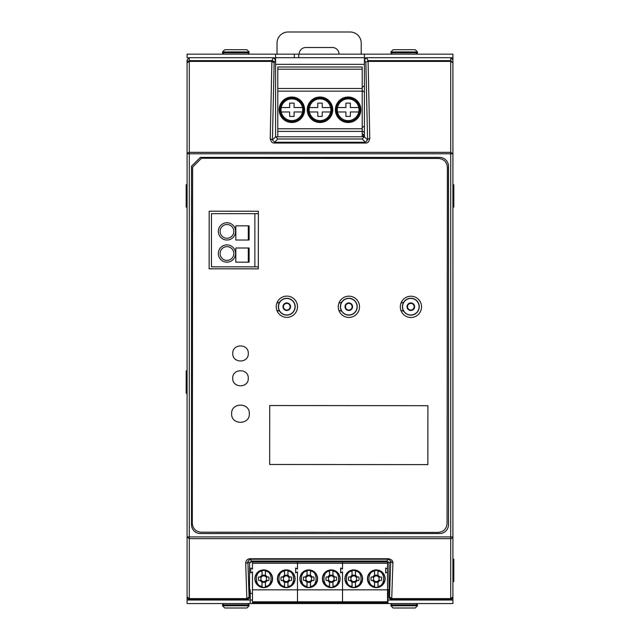 <?xml version="1.0" encoding="UTF-8"?>
<svg xmlns="http://www.w3.org/2000/svg" width="640" height="640" viewBox="0 0 640 640"><rect width="100%" height="100%" fill="white"/><g stroke="black" fill="none" stroke-linecap="round" stroke-linejoin="round"><path stroke-width="0.96" d="M358.76 107.544L350.352 107.544L350.352 103.112L345.92 103.112L345.92 107.544L337.512 107.544A10.856 10.856 0 0 0 337.28 109.76A10.856 10.856 0 0 1 349.248 98.96A10.856 10.856 0 0 1 358.76 111.976A10.856 10.856 0 0 1 337.28 109.76A10.856 10.856 0 0 0 337.512 111.976L345.92 111.976L345.92 116.408L350.352 116.408L350.352 111.976L358.76 111.976M330.624 107.544L322.216 107.544L322.216 103.112L317.784 103.112L317.784 107.544L309.376 107.544A10.856 10.856 0 0 0 309.144 109.76A10.856 10.856 0 0 1 321.112 98.96A10.856 10.856 0 0 1 330.624 111.976A10.856 10.856 0 0 1 309.144 109.76A10.856 10.856 0 0 0 309.376 111.976L317.784 111.976L317.784 116.408L322.216 116.408L322.216 111.976L330.624 111.976M302.488 107.544L294.08 107.544L294.08 103.112L289.648 103.112L289.648 107.544L281.24 107.544A10.856 10.856 0 0 0 281.008 109.76A10.856 10.856 0 0 1 292.976 98.96A10.856 10.856 0 0 1 302.488 111.976A10.856 10.856 0 0 1 281.008 109.76A10.856 10.856 0 0 0 281.24 111.976L289.648 111.976L289.648 116.408L294.08 116.408L294.08 111.976L302.488 111.976M362.2 134.352L363.424 134.352L363.424 136.784M364.416 132.464A0.664 0.664 0 0 1 364.392 132.448L362.2 130.92M362.2 127.592L364.392 126.064A0.664 0.664 0 0 1 364.416 126.04M362.2 87.272L364.392 85.744A0.664 0.664 0 0 1 364.416 85.72M364.416 92.144A0.664 0.664 0 0 1 364.392 92.128L362.2 90.6M362.2 69.216L277.8 69.216L277.8 67L362.2 67L362.2 88.496L277.8 88.496L277.8 91.152L362.2 91.152L362.2 88.496M277.8 136.784L277.8 131.392L362.2 131.392L362.2 136.784M362.2 91.152L362.2 128.76L277.8 128.76L277.8 131.392M362.2 131.392L362.2 128.76M277.8 128.76L277.8 91.152M277.8 69.216L277.8 88.496M279.128 109.76A12.736 12.736 0 0 1 298.232 98.728A12.736 12.736 0 0 1 298.232 120.792A12.736 12.736 0 0 1 279.128 109.76A12.736 12.736 0 0 1 298.232 98.728A12.736 12.736 0 0 1 298.232 120.792A12.736 12.736 0 0 1 279.128 109.76M307.264 109.76A12.736 12.736 0 0 1 326.368 98.728A12.736 12.736 0 0 1 326.368 120.792A12.736 12.736 0 0 1 307.264 109.76A12.736 12.736 0 0 1 326.368 98.728A12.736 12.736 0 0 1 326.368 120.792A12.736 12.736 0 0 1 307.264 109.76M335.4 109.76A12.736 12.736 0 0 1 354.504 98.728A12.736 12.736 0 0 1 354.504 120.792A12.736 12.736 0 0 1 335.4 109.76A12.736 12.736 0 0 1 354.504 98.728A12.736 12.736 0 0 1 354.504 120.792A12.736 12.736 0 0 1 335.4 109.76M275.584 64.344L364.416 64.344M252.472 593.376L250.256 593.376M389.032 589.832L387.968 589.832L387.968 603.568L452.92 603.568L452.92 153.768L187.08 153.768L187.08 536.912L452.92 536.912L452.92 597.808L450.704 600.024L391.248 600.024L389.032 597.808L389.032 563.248L386.816 561.032L251.768 561.032L249.552 563.248L249.552 597.808L249.072 596.856L247.888 561.584A2.216 1.752 178.1 0 1 245.688 563.328L246.856 598.6L189.296 598.6L189.296 538.656L187.08 536.912L187.08 597.808L189.296 600.024L189.296 599.064L187.08 596.856L189.296 599.064L246.856 599.064L246.856 598.6A2.216 1.752 -1.9 0 0 248.408 598.08L249.072 596.856L246.856 599.064L247.336 600.024L249.552 597.808M187.08 536.912L187.08 603.568L250.256 603.568L250.256 589.832L249.552 589.832M249.984 561.92L388.592 561.92M274.056 57.808L275.584 57.808L275.584 54.152L187.08 54.152L187.08 57.808L188.56 57.808M451.44 57.808L452.92 57.808L452.92 54.152L364.416 54.152L364.416 57.808L365.944 57.808M452.92 57.808L452.92 65.432M387.968 603.568L387.528 602.68L342.512 602.68L342.512 571.888L340.648 572.96L340.648 567.984L342.512 569.056L342.512 561.92L342.512 569.056L340.736 568.032L340.736 572.912L342.512 571.888L342.512 589.832L297.488 589.832L297.488 571.888L295.632 572.96L295.632 567.984L297.488 569.056L297.488 561.92L297.488 569.056L295.72 568.032L295.72 572.912L297.488 571.888L297.488 589.832L252.472 589.832L252.472 571.888L250.704 572.912L250.704 568.032L252.472 569.056L252.472 561.92M387.528 603.568L250.256 603.568M452.92 600.024L387.528 600.024M252.472 600.024L187.08 600.024M275.584 57.808L275.584 136.784L364.416 136.784L364.416 57.808M364.416 54.152L275.584 54.152M364.416 57.696L275.584 57.696M298.736 57.696L298.736 54.152M339.056 54.152A6.648 6.648 0 0 0 332.408 47.504L305.824 47.504A6.648 6.648 0 0 0 299.176 54.152M361.208 54.152L361.208 43.08A11.08 11.08 0 0 0 350.128 32L288.096 32A11.08 11.08 0 0 0 277.024 43.08L277.024 54.152M211.448 266.832L211.448 213.664L254.872 213.664L254.872 266.832L211.448 266.832M258.368 213.664L254.872 213.664M235.824 262.176L249.112 262.176L249.112 248L235.824 248L235.824 262.176M226.96 222.744A8.64 8.64 0 0 0 219.48 235.704A8.64 8.64 0 0 0 234.44 235.704A8.64 8.64 0 0 0 226.96 222.744M235.824 240.024L249.112 240.024L249.112 225.848L235.824 225.848L235.824 240.024M226.96 244.896A8.64 8.64 0 0 0 219.48 257.856A8.64 8.64 0 0 0 234.44 257.856A8.64 8.64 0 0 0 226.96 244.896M258.32 266.832L254.872 266.832M248.288 262.176L248.288 248M226.96 224.52A6.864 6.864 0 0 0 221.016 234.816A6.864 6.864 0 0 0 232.912 234.816A6.864 6.864 0 0 0 226.96 224.52M248.288 240.024L248.288 225.848M226.96 246.672A6.864 6.864 0 0 0 221.016 256.976A6.864 6.864 0 0 0 232.912 256.976A6.864 6.864 0 0 0 226.96 246.672M400.856 310.256L403.752 311.264A8.416 8.416 0 0 1 403.752 302.152L400.96 303.16M338.84 310.256L341.72 311.264A8.416 8.416 0 0 1 341.72 302.152L338.912 303.16M276.832 310.256L279.696 311.264A8.416 8.416 0 0 1 279.696 302.152L276.856 303.16M191.504 166.256L200.368 157.392L439.632 157.392L200.376 157.416L191.528 166.264L191.528 524.704A8.84 8.84 0 0 0 200.368 533.536L439.632 533.536A8.84 8.84 0 0 0 448.472 524.704L448.472 166.256A8.84 8.84 0 0 0 439.632 157.416A8.864 8.864 0 0 1 448.496 166.256L448.496 524.704A8.864 8.864 0 0 1 439.632 533.56L200.368 533.56A8.864 8.864 0 0 1 191.504 524.704L191.528 166.264M403.752 302.152A8.416 8.416 0 0 1 419.248 306.704A8.416 8.416 0 0 1 403.752 311.264M279.696 302.152A8.416 8.416 0 0 1 295.184 306.704A8.416 8.416 0 0 1 279.696 311.264M407.504 306.704A3.32 3.32 0 0 1 412.496 303.832A3.32 3.32 0 0 1 412.496 309.584A3.32 3.32 0 0 1 407.504 306.704M419.096 306.704A8.264 8.264 0 0 1 406.696 313.864A8.264 8.264 0 0 1 406.696 299.552A8.264 8.264 0 0 1 419.096 306.704M341.72 302.152A8.416 8.416 0 0 1 357.216 306.704A8.416 8.416 0 0 1 341.72 311.264M283.448 306.704A3.32 3.32 0 0 1 288.432 303.832A3.32 3.32 0 0 1 288.432 309.584A3.32 3.32 0 0 1 283.448 306.704M295.032 306.704A8.264 8.264 0 0 1 282.64 313.864A8.264 8.264 0 0 1 282.64 299.552A8.264 8.264 0 0 1 295.032 306.704M364.416 136.792L367.56 139.936L365.448 142.248L274.552 142.248L272.44 139.936L274.128 62.824L271.912 61.4L189.296 61.4L189.296 538.656L450.704 538.656L450.704 152.344L189.296 152.344L187.728 152.76A2.216 1.424 180 0 0 187.08 153.768L187.08 62.824A2.216 2.216 0 0 1 187.728 61.256L189.296 60.608L189.296 61.4L187.08 62.824L187.08 59.92L189.296 57.696L273.368 57.696L275.584 59.912L275.584 136.792L277.8 139L362.2 139L364.416 136.792L364.416 59.912L365.872 62.824L367.56 139.936A2.216 1.424 -1.3 0 1 369.776 138.512L368.088 61.4L450.704 61.4L450.704 152.344L452.92 153.768L452.92 62.824L450.704 61.4L450.704 60.608L452.92 62.824L452.92 59.92L450.704 57.696L450.704 60.608L368.088 60.608L368.088 61.4A2.216 1.424 178.7 0 0 366.536 61.824L368.088 60.608L366.632 57.696L364.416 59.912M407.048 306.704A3.776 3.776 0 0 1 412.72 303.432A3.776 3.776 0 0 1 412.72 309.984A3.776 3.776 0 0 1 407.048 306.704M345.48 306.704A3.32 3.32 0 0 1 350.464 303.832A3.32 3.32 0 0 1 350.464 309.584A3.32 3.32 0 0 1 345.48 306.704M357.064 306.704A8.264 8.264 0 0 1 344.672 313.864A8.264 8.264 0 0 1 344.672 299.552A8.264 8.264 0 0 1 357.064 306.704M282.992 306.704A3.776 3.776 0 0 1 288.656 303.432A3.776 3.776 0 0 1 288.656 309.984A3.776 3.776 0 0 1 282.992 306.704M362.2 139L365.448 142.248L365.448 143.04C367.664 143.248 369.104 141.744 369.776 138.512M275.584 136.792L272.44 139.936L270.224 138.512C270.912 141.76 272.36 143.264 274.552 143.04L365.448 143.04M249.944 558.752L249.944 559.216L388.64 559.216L392.896 563.328C393.208 561.056 391.792 559.528 388.64 558.752L249.944 558.752C247.328 558.984 245.904 560.512 245.688 563.328M452.92 207.168L453.808 207.168L453.808 184.704L452.92 184.704M247.336 600.024L189.296 600.024M345.024 306.704A3.776 3.776 0 0 1 350.688 303.432A3.776 3.776 0 0 1 350.688 309.984A3.776 3.776 0 0 1 345.024 306.704M452.92 559.104L453.808 559.104L453.808 581.568L452.92 581.568M187.08 393.264L186.192 393.264L186.192 370.8L187.08 370.8M187.08 207.168L186.192 207.168L186.192 184.704L187.08 184.704M366.632 57.696L450.704 57.696M277.8 139L274.552 142.248L274.552 143.04M270.224 138.512L271.912 60.608L189.296 60.608L189.296 57.696M452.92 536.912A2.216 1.752 -0 0 1 452.272 538.144L450.704 538.656L450.704 598.6L452.92 596.856A2.216 2.216 180 0 1 452.272 598.416L450.704 599.064L450.704 598.6L391.72 598.6L391.72 599.064L450.704 599.064L450.704 600.024M386.816 561.032L388.64 558.752M389.032 563.248L390.696 561.584L389.512 596.856L391.72 598.6L392.896 563.328M249.552 563.248L247.888 561.584L249.944 559.216L251.768 561.032M192.296 523.328L192.616 167.096L201.488 158.24L438.528 158.456C443.896 159 446.848 161.96 447.384 167.328L447.064 523.56C446.52 528.92 443.56 531.872 438.2 532.416L201.152 532.2C195.784 531.656 192.832 528.696 192.296 523.328C192.832 528.696 195.784 531.656 201.152 532.2M231.616 413.712C231.08 402.28 249.896 402.296 249.336 413.728C249.872 425.16 231.056 425.144 231.616 413.712C231.08 402.28 249.896 402.296 249.336 413.728M269.664 464.472L269.72 405.544L427.896 405.688L427.848 464.616L269.664 464.472M248.264 378.28C248.736 388.28 232.264 388.272 232.752 378.264C232.288 368.264 248.752 368.272 248.264 378.28C248.752 368.272 232.288 368.264 232.752 378.264M248.288 353.472C248.752 363.472 232.288 363.456 232.776 353.456C232.312 343.448 248.776 343.464 248.288 353.472C248.776 343.464 232.312 343.448 232.776 353.456M209.128 268.808L258.32 268.848L258.368 211.248L209.184 211.208L209.128 268.808M338.264 306.792A10.632 10.632 -90 0 1 348.904 296.176A10.632 10.632 -90 0 1 359.528 306.816A10.632 10.632 -90 0 1 348.888 317.432A10.632 10.632 -90 0 1 338.264 306.792M400.296 306.848A10.632 10.632 -90 0 1 410.936 296.232A10.632 10.632 -90 0 1 421.56 306.872A10.632 10.632 -90 0 1 410.92 317.488A10.632 10.632 -90 0 1 400.296 306.848M276.24 306.736A10.632 10.632 -90 0 1 286.872 296.12A10.632 10.632 -90 0 1 297.496 306.76A10.632 10.632 -90 0 1 286.856 317.376A10.632 10.632 -90 0 1 276.24 306.736M387.528 602.68L387.528 561.92M387.528 595.904L387.968 596.16M387.968 592.816L387.528 593.072M387.528 563.248L252.472 563.248M387.528 571.888L385.664 572.96L385.664 567.984L387.528 569.056M353.76 569.896A8.864 8.864 0 0 0 346.088 583.184A8.864 8.864 0 0 0 361.44 583.184A8.864 8.864 0 0 0 353.76 569.896M376.272 569.896A8.864 8.864 0 0 0 368.6 583.184A8.864 8.864 0 0 0 383.944 583.184A8.864 8.864 0 0 0 376.272 569.896M387.528 589.832L342.512 589.832L342.512 602.68L297.488 602.68L297.488 589.832L297.488 602.68L252.472 602.68L252.472 589.832M387.528 601.8L252.472 601.8M342.512 603.568L342.512 602.68L342.512 603.568M356.864 570.456L350.656 570.456L356.864 570.456M362.368 580.864L359.4 585.592L362.368 580.864M345.024 580.216L348.128 585.592L345.024 580.216M379.376 570.456L373.168 570.456L379.376 570.456M367.528 580.216L370.632 585.592L367.528 580.216M384.88 580.864L381.904 585.592L384.88 580.864M378.04 586.304L378.016 587.216A8.64 8.64 0 0 0 382.224 585.024A8.64 8.64 0 0 1 378.016 587.216L377.952 587.232A8.64 8.64 0 0 1 374.592 587.232L374.52 587.216A8.64 8.64 0 0 1 370.32 585.024A8.64 8.64 0 0 0 374.52 587.216L374.496 586.304C367.12 586.552 367.12 570.96 374.496 571.208L374.592 575.544A3.624 3.624 0 0 1 377.952 575.544L378.04 571.208C385.424 570.96 385.424 586.552 378.04 586.304L377.952 581.968A3.624 3.624 0 0 1 374.592 581.968L374.592 587.232M377.952 587.232L377.952 581.968M378.72 570.472A8.64 8.64 0 0 1 384.672 580.776A8.64 8.64 0 0 0 378.72 570.472M378.016 570.296L378.04 571.208M377.952 570.472L377.952 575.544M374.592 570.472L374.592 575.544M374.52 570.296L374.496 571.208M367.872 580.776A8.64 8.64 0 0 1 373.824 570.472A8.64 8.64 0 0 0 367.872 580.776M374.592 581.968L374.496 586.304M374.616 581.432L374.608 581.104A2.88 2.88 0 0 0 377.936 581.104L377.92 581.432M378.04 582.304L379.816 580.528L378.616 580.424L377.936 581.104M379.816 580.528L381.28 580.528A5.32 5.32 0 0 0 381.28 576.984L379.816 576.984L378.04 575.216M377.92 576.08L377.936 576.408A2.88 2.88 0 0 0 374.608 576.408L374.616 576.08M377.936 576.408L378.616 577.088L379.816 576.984M374.496 575.216L372.728 576.984L373.928 577.088L374.608 576.408M372.728 576.984L371.256 576.984A5.32 5.32 0 0 0 371.256 580.528L372.728 580.528L374.496 582.304M374.608 581.104L373.928 580.424L372.728 580.528M373.928 580.424A2.88 2.88 0 0 1 373.928 577.088M378.616 577.088A2.88 2.88 0 0 1 378.616 580.424M378.952 577.104L381.28 576.984M381.28 580.528L378.952 580.408M371.256 576.984L373.592 577.104M373.592 580.408L371.256 580.528M355.536 586.304L355.512 587.216A8.64 8.64 0 0 0 359.712 585.024A8.64 8.64 0 0 1 355.512 587.216L355.44 587.232A8.64 8.64 0 0 1 352.08 587.232L352.016 587.216A8.64 8.64 0 0 1 347.808 585.024A8.64 8.64 0 0 0 352.016 587.216L351.992 586.304C344.616 586.552 344.616 570.96 351.992 571.208L352.08 575.544A3.624 3.624 0 0 1 355.44 575.544L355.536 571.208C362.912 570.96 362.912 586.552 355.536 586.304L355.44 581.968A3.624 3.624 0 0 1 352.08 581.968L352.08 587.232M355.44 587.232L355.44 581.968M356.208 570.472A8.64 8.64 0 0 1 362.16 580.776A8.64 8.64 0 0 0 356.208 570.472M355.512 570.296L355.536 571.208M355.44 570.472L355.44 575.544M352.08 570.472L352.08 575.544M352.016 570.296L351.992 571.208M345.36 580.776A8.64 8.64 0 0 1 351.312 570.472A8.64 8.64 0 0 0 345.36 580.776M352.08 581.968L351.992 586.304M352.112 581.432L352.096 581.104A2.88 2.88 0 0 0 355.432 581.104L355.416 581.432M355.536 582.304L357.304 580.528L356.104 580.424L355.432 581.104M357.304 580.528L358.776 580.528A5.32 5.32 0 0 0 358.776 576.984L357.304 576.984L355.536 575.216M355.416 576.08L355.432 576.408A2.88 2.88 0 0 0 352.096 576.408L352.112 576.08M355.432 576.408L356.104 577.088L357.304 576.984M351.992 575.216L350.216 576.984L351.416 577.088L352.096 576.408M350.216 576.984L348.752 576.984A5.32 5.32 0 0 0 348.752 580.528L350.216 580.528L351.992 582.304M352.096 581.104L351.416 580.424L350.216 580.528M356.104 577.088A2.88 2.88 0 0 1 356.104 580.424M351.416 580.424A2.88 2.88 0 0 1 351.416 577.088M356.44 577.104L358.776 576.984M358.776 580.528L356.44 580.408M348.752 576.984L351.08 577.104M351.08 580.408L348.752 580.528M308.744 569.896A8.864 8.864 0 0 0 301.072 583.184A8.864 8.864 0 0 0 316.424 583.184A8.864 8.864 0 0 0 308.744 569.896M331.256 569.896A8.864 8.864 0 0 0 323.576 583.184A8.864 8.864 0 0 0 338.928 583.184A8.864 8.864 0 0 0 331.256 569.896M297.488 603.568L297.488 602.68L297.488 603.568M311.848 570.456L305.64 570.456L311.848 570.456M317.352 580.864L314.384 585.592L317.352 580.864M300.008 580.216L303.112 585.592L300.008 580.216M334.36 570.456L328.152 570.456L334.36 570.456M322.512 580.216L325.616 585.592L322.512 580.216M339.864 580.864L336.888 585.592L339.864 580.864M333.024 586.304L333 587.216A8.64 8.64 0 0 0 337.208 585.024A8.64 8.64 0 0 1 333 587.216L332.936 587.232A8.64 8.64 0 0 1 329.576 587.232L329.504 587.216A8.64 8.64 0 0 1 325.304 585.024A8.64 8.64 0 0 0 329.504 587.216L329.48 586.304C322.104 586.552 322.104 570.96 329.48 571.208L329.576 575.544A3.624 3.624 0 0 1 332.936 575.544L333.024 571.208C340.408 570.96 340.408 586.552 333.024 586.304L332.936 581.968A3.624 3.624 0 0 1 329.576 581.968L329.576 587.232M332.936 587.232L332.936 581.968M333.704 570.472A8.64 8.64 0 0 1 339.656 580.776A8.64 8.64 0 0 0 333.704 570.472M333 570.296L333.024 571.208M332.936 570.472L332.936 575.544M329.576 570.472L329.576 575.544M329.504 570.296L329.48 571.208M322.856 580.776A8.64 8.64 0 0 1 328.808 570.472A8.64 8.64 0 0 0 322.856 580.776M329.576 581.968L329.48 586.304M329.6 581.432L329.584 581.104A2.88 2.88 0 0 0 332.92 581.104L332.904 581.432M333.024 582.304L334.8 580.528L333.6 580.424L332.92 581.104M334.8 580.528L336.264 580.528A5.32 5.32 0 0 0 336.264 576.984L334.8 576.984L333.024 575.216M332.904 576.08L332.92 576.408A2.88 2.88 0 0 0 329.592 576.408L329.6 576.08M332.92 576.408L333.6 577.088L334.8 576.984M329.48 575.216L327.712 576.984L328.912 577.088L329.584 576.408M327.712 576.984L326.24 576.984A5.32 5.32 0 0 0 326.24 580.528L327.712 580.528L329.48 582.304M329.584 581.104L328.912 580.424L327.712 580.528M328.912 580.424A2.88 2.88 0 0 1 328.912 577.088M333.6 577.088A2.88 2.88 0 0 1 333.6 580.424M333.936 577.104L336.264 576.984M336.264 580.528L333.936 580.408M326.24 576.984L328.576 577.104M328.576 580.408L326.24 580.528M310.52 586.304L310.496 587.216A8.64 8.64 0 0 0 314.696 585.024A8.64 8.64 0 0 1 310.496 587.216L310.424 587.232A8.64 8.64 0 0 1 307.064 587.232L307 587.216A8.64 8.64 0 0 1 302.792 585.024A8.64 8.64 0 0 0 307 587.216L306.976 586.304C299.592 586.552 299.592 570.96 306.976 571.208L307.064 575.544A3.624 3.624 0 0 1 310.424 575.544L310.52 571.208C317.896 570.96 317.896 586.552 310.52 586.304L310.424 581.968A3.624 3.624 0 0 1 307.064 581.968L307.064 587.232M310.424 587.232L310.424 581.968M311.192 570.472A8.64 8.64 0 0 1 317.144 580.776A8.64 8.64 0 0 0 311.192 570.472M310.496 570.296L310.52 571.208M310.424 570.472L310.424 575.544M307.064 570.472L307.064 575.544M307 570.296L306.976 571.208M300.344 580.776A8.64 8.64 0 0 1 306.296 570.472A8.64 8.64 0 0 0 300.344 580.776M307.064 581.968L306.976 586.304M307.096 581.432L307.08 581.104A2.88 2.88 0 0 0 310.408 581.104L310.4 581.432M310.52 582.304L312.288 580.528L311.088 580.424L310.416 581.104M312.288 580.528L313.76 580.528A5.32 5.32 0 0 0 313.76 576.984L312.288 576.984L310.52 575.216M310.4 576.08L310.416 576.408A2.88 2.88 0 0 0 307.08 576.408L307.096 576.08M310.416 576.408L311.088 577.088L312.288 576.984M306.976 575.216L305.2 576.984L306.4 577.088L307.08 576.408M305.2 576.984L303.736 576.984A5.32 5.32 0 0 0 303.736 580.528L305.2 580.528L306.976 582.304M307.08 581.104L306.4 580.424L305.2 580.528M311.088 577.088A2.88 2.88 0 0 1 311.088 580.424M306.4 580.424A2.88 2.88 0 0 1 306.4 577.088M311.424 577.104L313.76 576.984M313.76 580.528L311.424 580.408M303.736 576.984L306.064 577.104M306.064 580.408L303.736 580.528M263.728 569.896A8.864 8.864 0 0 0 256.056 583.184A8.864 8.864 0 0 0 271.4 583.184A8.864 8.864 0 0 0 263.728 569.896M286.24 569.896A8.864 8.864 0 0 0 278.56 583.184A8.864 8.864 0 0 0 293.912 583.184A8.864 8.864 0 0 0 286.24 569.896M252.472 603.568L252.472 602.68M266.832 570.456L260.624 570.456L266.832 570.456M272.336 580.864L269.368 585.592L272.336 580.864M254.992 580.216L258.096 585.592L254.992 580.216M289.344 570.456L283.136 570.456L289.344 570.456M277.496 580.216L280.6 585.592L277.496 580.216M294.848 580.864L291.872 585.592L294.848 580.864M288.008 586.304L287.984 587.216A8.64 8.64 0 0 0 292.192 585.024A8.64 8.64 0 0 1 287.984 587.216L287.92 587.232A8.64 8.64 0 0 1 284.56 587.232L284.488 587.216A8.64 8.64 0 0 1 280.288 585.024A8.64 8.64 0 0 0 284.488 587.216L284.464 586.304C277.088 586.552 277.088 570.96 284.464 571.208L284.56 575.544A3.624 3.624 0 0 1 287.92 575.544L288.008 571.208C295.384 570.96 295.384 586.552 288.008 586.304L287.92 581.968A3.624 3.624 0 0 1 284.56 581.968L284.56 587.232M287.92 587.232L287.92 581.968M288.688 570.472A8.64 8.64 0 0 1 294.64 580.776A8.64 8.64 0 0 0 288.688 570.472M287.984 570.296L288.008 571.208M287.92 570.472L287.92 575.544M284.56 570.472L284.56 575.544M284.488 570.296L284.464 571.208M277.84 580.776A8.64 8.64 0 0 1 283.792 570.472A8.64 8.64 0 0 0 277.84 580.776M284.56 581.968L284.464 586.304M284.584 581.432L284.568 581.104A2.88 2.88 0 0 0 287.904 581.104L287.888 581.432M288.008 582.304L289.784 580.528L288.584 580.424L287.904 581.104M289.784 580.528L291.248 580.528A5.32 5.32 0 0 0 291.248 576.984L289.784 576.984L288.008 575.216M287.888 576.08L287.904 576.408A2.88 2.88 0 0 0 284.568 576.408L284.584 576.08M287.904 576.408L288.584 577.088L289.784 576.984M284.464 575.216L282.696 576.984L283.896 577.088L284.568 576.408M282.696 576.984L281.224 576.984A5.32 5.32 0 0 0 281.224 580.528L282.696 580.528L284.464 582.304M284.568 581.104L283.896 580.424L282.696 580.528M283.896 580.424A2.88 2.88 0 0 1 283.896 577.088M288.584 577.088A2.88 2.88 0 0 1 288.584 580.424M288.92 577.104L291.248 576.984M291.248 580.528L288.92 580.408M281.224 576.984L283.56 577.104M283.56 580.408L281.224 580.528M265.504 586.304L265.48 587.216A8.64 8.64 0 0 0 269.68 585.024A8.64 8.64 0 0 1 265.48 587.216L265.408 587.232A8.64 8.64 0 0 1 262.048 587.232L261.984 587.216A8.64 8.64 0 0 1 257.776 585.024A8.64 8.64 0 0 0 261.984 587.216L261.96 586.304C254.576 586.552 254.576 570.96 261.96 571.208L262.048 575.544A3.624 3.624 0 0 1 265.408 575.544L265.504 571.208C272.88 570.96 272.88 586.552 265.504 586.304L265.408 581.968A3.624 3.624 0 0 1 262.048 581.968L262.048 587.232M265.408 587.232L265.408 581.968M266.176 570.472A8.64 8.64 0 0 1 272.128 580.776A8.64 8.64 0 0 0 266.176 570.472M265.48 570.296L265.504 571.208M265.408 570.472L265.408 575.544M262.048 570.472L262.048 575.544M261.984 570.296L261.96 571.208M255.328 580.776A8.64 8.64 0 0 1 261.28 570.472A8.64 8.64 0 0 0 255.328 580.776M262.048 581.968L261.96 586.304M262.08 581.432L262.064 581.104A2.88 2.88 0 0 0 265.392 581.104L265.384 581.432M265.504 582.304L267.272 580.528L266.072 580.424L265.392 581.104M267.272 580.528L268.744 580.528A5.32 5.32 0 0 0 268.744 576.984L267.272 576.984L265.504 575.216M265.384 576.08L265.392 576.408A2.88 2.88 0 0 0 262.064 576.408L262.08 576.08M265.392 576.408L266.072 577.088L267.272 576.984M261.96 575.216L260.184 576.984L261.384 577.088L262.064 576.408M260.184 576.984L258.72 576.984A5.32 5.32 0 0 0 258.72 580.528L260.184 580.528L261.96 582.304M262.064 581.104L261.384 580.424L260.184 580.528M266.072 577.088A2.88 2.88 0 0 1 266.072 580.424M261.384 580.424A2.88 2.88 0 0 1 261.384 577.088M266.408 577.104L268.744 576.984M268.744 580.528L266.408 580.408M258.72 576.984L261.048 577.104M261.048 580.408L258.72 580.528M247.776 54.152L249.104 52.824L222.52 52.824L222.52 51.936L224.736 49.72L246.896 49.72L249.104 51.936L222.52 51.936M224.736 608L246.896 608L249.104 605.784L222.52 605.784L224.736 608M416.144 54.152L417.48 52.824L390.896 52.824L390.896 51.936L393.104 49.72L415.264 49.72L417.48 51.936L390.896 51.936M393.104 608L415.264 608L417.48 605.784L390.896 605.784L393.104 608M336.296 109.76A11.84 11.84 0 0 0 354.056 120.016A11.84 11.84 0 0 0 354.056 99.504A11.84 11.84 0 0 0 336.296 109.76M308.16 109.76A11.84 11.84 0 0 0 325.92 120.016A11.84 11.84 0 0 0 325.92 99.504A11.84 11.84 0 0 0 308.16 109.76M280.024 109.76A11.84 11.84 0 0 0 297.784 120.016A11.84 11.84 0 0 0 297.784 99.504A11.84 11.84 0 0 0 280.024 109.76M294.304 54.152L294.304 57.696M391.248 600.024L391.72 599.064A2.216 2.208 26.5 0 1 390.16 598.416L389.512 596.856L389.032 597.808M273.368 57.696L271.912 60.608A2.216 2.208 -153.5 0 1 273.48 61.256L274.128 62.824L275.584 59.912M223.856 603.568L222.52 604.896L249.104 604.896L247.776 603.568M392.224 603.568L390.896 604.896L417.48 604.896L416.144 603.568M359.368 585.624L362.512 580.176M356.904 570.472L350.624 570.472M345.016 580.176L348.16 585.624M367.52 580.176L370.664 585.624M381.872 585.624L385.016 580.176M379.416 570.472L373.128 570.472M314.352 585.624L317.496 580.176M311.888 570.472L305.6 570.472M300 580.176L303.144 585.624M322.504 580.176L325.648 585.624M336.856 585.624L340 580.176M334.4 570.472L328.112 570.472M269.336 585.624L272.472 580.176M266.872 570.472L260.584 570.472M254.984 580.176L258.128 585.624M277.488 580.176L280.632 585.624M291.84 585.624L294.984 580.176M289.384 570.472L283.096 570.472M222.52 52.824L223.856 54.152M249.104 52.824L249.104 51.936M222.52 604.896L222.52 605.784M249.104 604.896L249.104 605.784M390.896 52.824L392.224 54.152M417.48 52.824L417.48 51.936M390.896 604.896L390.896 605.784M417.48 604.896L417.48 605.784"/></g></svg>
